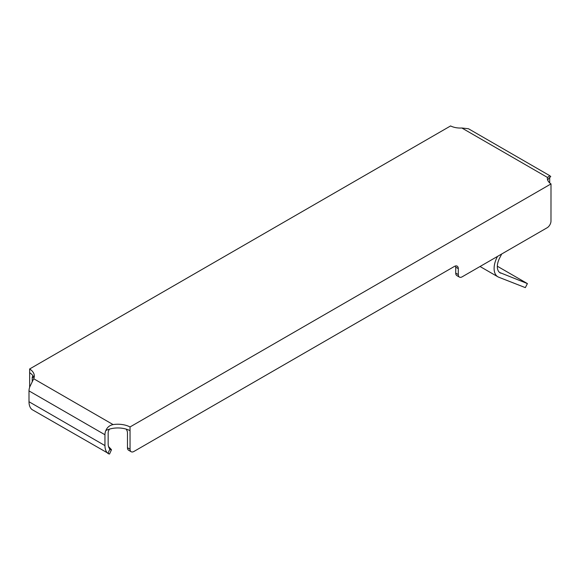 <?xml version="1.0" encoding="UTF-8"?>
<svg xmlns="http://www.w3.org/2000/svg" width="580" height="580" viewBox="0 0 580 580"><rect width="100%" height="100%" fill="white"/><g stroke="black" fill="none" stroke-linecap="round" stroke-linejoin="round"><path stroke-width="0.87" d="M549.695 182.91L549.695 178.72A9.099 5.256 120 0 0 549.608 177.567M109.49 429.113A4.553 2.624 120 0 0 108.163 432.883L108.163 443.736A13.652 7.881 120 0 0 109.888 449.094L107.953 453.4A18.205 10.512 120 0 1 104.951 445.592L104.951 434.746A9.099 5.256 120 0 1 105.806 430.534L105.835 430.548A18.205 10.512 0 0 1 130.036 430.664L130.05 449.239A5.459 3.154 120 0 0 131.181 451.74A5.459 3.154 120 0 0 133.907 451.465L454.437 266.416A5.459 3.154 120 0 1 457.163 266.14A5.459 3.154 120 0 1 458.294 268.642L458.294 274.587A5.459 3.154 120 0 0 459.433 277.088A5.459 3.154 120 0 0 462.159 276.82L547.121 227.766A5.459 3.154 120 0 0 550.978 221.082L551 183.911A14.565 8.41 0 0 1 547.361 178.343A14.565 8.41 0 0 1 547.447 177.422L549.913 175.769L468.466 128.745L461.832 127.991A14.565 8.41 0 0 1 450.595 125.94L29.631 368.981A18.205 10.512 0 0 1 34.329 376.036A18.205 10.512 0 0 1 33.712 378.754L29.863 386.686A9.099 5.256 120 0 0 29 390.898L29 401.744A18.205 10.512 120 0 0 32.002 409.552L109.497 454.06A9.099 1.29 -155.8 0 0 109.562 453.98L111.411 449.87A9.099 1.29 -155.8 0 1 111.346 449.95L109.917 449.123M549.913 175.769L550.761 176.661A14.565 8.41 0 0 0 547.716 180.206M34.046 377.892A18.205 10.512 0 0 0 29.631 372.701L29.631 368.981M108.532 446.557L111.128 449.283A9.099 1.29 -155.8 0 1 111.411 449.87M109.888 449.094L110.773 449.863M107.953 453.4L108.619 453.872M497.517 256.404L497.118 257.179A18.205 10.512 120 0 0 497.879 276.805A18.205 10.512 120 0 0 498.706 277.204L525.335 287.629L527.401 283.584L497.336 266.227M527.401 283.584L499.583 272.477M501.714 253.982L499.583 258.144A13.652 7.881 120 0 0 500.156 272.861A13.652 7.881 120 0 0 500.779 273.158M32.219 381.604L32.219 377.892A4.553 2.624 60 0 1 33.053 375.876M29.645 372.708L29.645 387.288M126.15 429.113A4.553 2.624 60 0 1 127.477 432.883L127.477 447.753A5.459 3.154 -60 0 0 128.608 450.254L131.181 451.74M455.554 265.959A5.459 3.154 -60 0 1 455.721 267.155L455.721 273.1A5.459 3.154 -60 0 0 456.851 275.601L459.433 277.088M551 183.911L130.036 426.952A18.205 10.512 0 0 0 113.107 424.589L33.712 378.754M105.835 430.548C107.228 427.272 109.656 425.285 113.107 424.589M130.036 430.664L130.036 426.952M547.447 177.422L461.832 127.991M104.951 445.592L29 401.744M497.118 257.179L496.647 256.904M130.05 449.239L127.477 447.753M458.294 268.642L455.721 267.155M458.294 274.587L455.721 273.1M104.951 434.746L29 390.898M32.219 377.892L33.712 377.029M497.879 276.805L480.03 266.495"/></g></svg>
